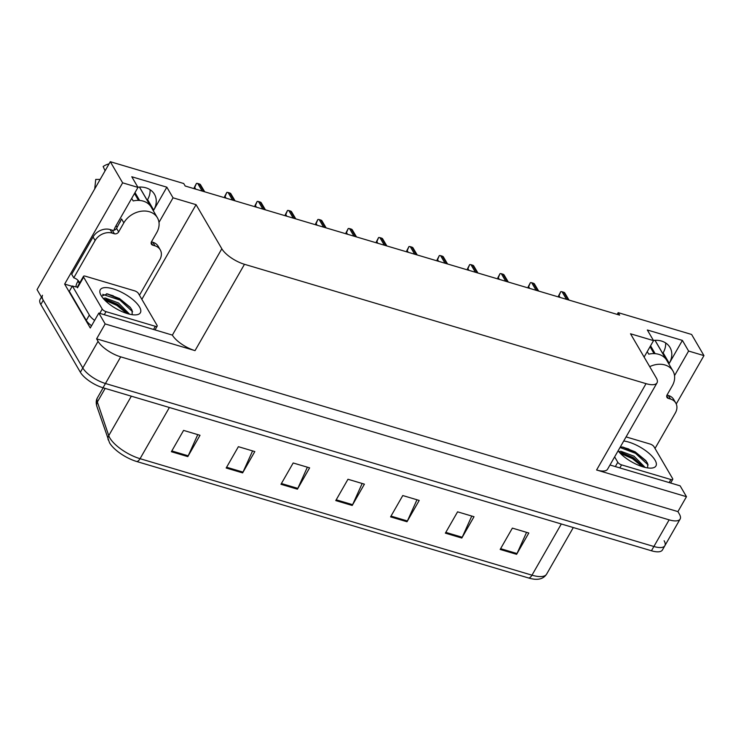 <?xml version="1.0" encoding="UTF-8"?>
<svg xmlns="http://www.w3.org/2000/svg" width="741" height="741" viewBox="0 0 741 741"><rect width="100%" height="100%" fill="white"/><g stroke="black" fill="none" stroke-linecap="round" stroke-linejoin="round"><path stroke-width="1.11" d="M150.099 189.724A21.137 16.552 -30.3 0 1 147.589 199.598L147.2 200.283M137.872 187.195A21.137 16.552 -30.3 0 1 154.443 194.235A21.137 16.552 -30.3 0 1 153.72 210.101L166.845 187.186L173.051 197.819L196.069 204.664L221.828 248.772A19.812 7.299 29.8 0 0 244.474 264.296L646.041 383.653A19.812 7.299 29.8 0 0 657.026 382.856A19.812 7.299 29.8 0 0 656.276 377.901L630.517 333.783L653.534 340.619L644.114 357.069M221.828 248.772L172.375 335.108L98.822 313.072L90.282 327.994L64.652 284.09L72.173 286.332M646.041 383.653L596.598 469.989L686.472 496.692L680.136 485.846L609.991 464.996M596.598 469.989A19.812 7.299 29.8 0 0 607.583 469.192L657.026 382.856M172.375 335.108A19.812 7.299 29.8 0 0 195.031 350.632L105.157 323.928L96.608 338.85L677.922 511.614L679.367 514.097A19.812 7.299 -150.2 0 1 680.127 519.061A19.812 7.299 -150.2 0 1 669.142 519.858L120.709 356.856A19.812 7.299 -150.2 0 1 98.062 341.332L96.608 338.85M98.822 313.072L105.157 323.928M664.112 540.745A19.812 7.299 -150.2 0 1 664.862 545.709A19.812 7.299 -150.2 0 1 653.877 546.497L105.454 383.505A19.812 7.299 -150.2 0 1 82.797 367.981L37.05 289.611L110.298 161.705L122.636 182.832L64.652 284.09M674.532 375.631L688.602 351.049L703.95 355.606L691.612 334.469L618.179 312.646L617.179 314.397M703.95 355.606L676.255 403.965M686.472 496.692L677.922 511.614M665.65 342.953A21.137 16.552 -30.3 0 1 663.139 352.827L662.75 353.513M618.179 312.646L619.633 315.129L185.185 186.01L183.731 183.527L110.298 161.705M196.069 204.664L141.855 299.327M122.636 182.832L137.983 187.399L115.707 226.301A21.137 16.552 149.7 0 0 113.957 230.256M158.982 222.402L173.051 197.819M653.423 340.425A21.137 16.552 149.7 0 1 669.994 347.455A21.137 16.552 149.7 0 1 669.271 363.322L682.396 340.406L647.328 329.986L653.534 340.619M682.396 340.406L688.602 351.049M166.845 187.186L131.778 176.756L137.983 187.399M528.713 578.017A6.604 3.307 -73.4 0 0 531.982 575.173A26.426 9.726 29.8 0 0 546.626 574.118C544.394 577.554 541.013 579.286 536.493 579.295A23.777 8.753 -150.2 0 1 528.713 578.017L136.789 461.532A23.777 8.753 -150.2 0 1 109.612 442.905A23.777 8.753 -150.2 0 1 109.52 442.738L96.858 406.337C95.848 402.891 96.052 400.029 97.46 397.741A26.426 9.726 29.8 0 0 97.358 401.993A6.604 5.669 161.3 0 0 96.858 406.337M680.127 519.061L664.862 545.709A19.812 7.299 -150.2 0 1 653.877 546.497L105.454 383.505A19.812 7.299 -150.2 0 1 82.797 367.981L43.256 300.244A19.812 7.299 -150.2 0 1 42.506 295.279M526.573 532.344L517.005 553.546A5.289 2.649 106.6 0 1 516.607 554.324L528.815 533.011L512.374 528.12L500.166 549.442L516.607 554.324M471.776 516.051L462.208 537.253A5.289 2.649 106.6 0 1 461.81 538.04L474.018 516.718L457.577 511.836L445.369 533.149L461.81 538.04M416.97 499.767L407.402 520.969A5.289 2.649 106.6 0 1 407.004 521.747L419.211 500.434L402.78 495.544L390.572 516.866L407.004 521.747M197.773 434.624L188.205 455.817A5.289 2.649 106.6 0 1 187.806 456.604L200.014 435.291L183.583 430.401L171.375 451.723L187.806 456.604M252.579 450.908L243.011 472.11A5.289 2.649 106.6 0 1 242.613 472.888L254.821 451.575L238.38 446.684L226.172 468.006L242.613 472.888M307.376 467.191L297.808 488.393A5.289 2.649 106.6 0 1 297.41 489.18L309.618 467.858L293.177 462.977L280.969 484.29L297.41 489.18M362.173 483.484L352.605 504.686A5.289 2.649 106.6 0 1 352.207 505.464L364.415 484.151L347.974 479.26L335.766 500.583L352.207 505.464M664.862 545.709L662.426 549.97A19.812 7.299 -150.2 0 1 651.441 550.767L103.008 387.765A19.812 7.299 -150.2 0 1 80.361 372.241L40.82 304.505A19.812 7.299 -150.2 0 1 40.06 299.549L41.44 297.132M558.51 296.965L560.752 291.667A3.307 2.584 -30.3 0 1 562.058 291.769L563.697 292.25A3.307 2.584 -30.3 0 1 564.716 292.843L569.014 300.086M558.519 295.918L560.752 291.667M528.148 287.943L530.399 282.645A3.307 2.584 -30.3 0 1 531.695 282.738L533.335 283.229A3.307 2.584 -30.3 0 1 534.354 283.822L538.651 291.065M528.157 286.897L530.399 282.645M497.795 278.922L500.036 273.624A3.307 2.584 -30.3 0 1 501.333 273.716L502.982 274.207A3.307 2.584 -30.3 0 1 503.991 274.8L508.298 282.043M497.804 277.875L500.036 273.624M467.432 269.891L469.674 264.602A3.307 2.584 -30.3 0 1 470.98 264.694L472.619 265.185A3.307 2.584 -30.3 0 1 473.638 265.778L477.936 273.012M467.441 268.853L469.674 264.602M437.07 260.869L439.32 255.58A3.307 2.584 -30.3 0 1 440.617 255.673L442.266 256.164A3.307 2.584 -30.3 0 1 443.275 256.757L447.573 263.991M437.079 259.832L439.32 255.58M151.201 242.52L152.748 245.16A3.307 2.584 -30.3 0 1 151.423 244.169A3.307 2.584 -30.3 0 1 151.535 241.686L156.721 232.628A19.812 15.524 149.7 0 0 157.398 217.752A19.812 15.524 149.7 0 0 149.441 211.75A19.812 15.524 149.7 0 0 123.84 222.856L118.653 231.914A3.307 2.584 -30.3 0 1 114.383 233.767L112.317 230.219A3.307 2.584 149.7 0 0 116.578 228.367L118.653 231.914M131.694 198.375L133.195 200.941A19.812 15.524 -30.3 0 1 143.226 201.117A19.812 15.524 -30.3 0 1 150.516 206.081L139.419 187.075M120.033 222.337A19.812 15.524 -30.3 0 1 121.561 218.956L116.578 228.367M138.511 200.385L134.492 193.503M135.01 192.586L139.595 200.441M109.075 163.844A15.19 11.902 149.7 0 0 103.147 166.503L105.092 170.8M100.155 179.415L95.746 179.415L94.718 188.909M75.878 286.86A6.604 3.307 106.6 0 1 77.407 282.21L78.018 281.145A13.208 10.346 149.7 0 0 77.805 280.172M93.06 236.963L95.126 240.51L73.767 277.819L71.692 274.272L93.06 236.963A13.208 10.346 -30.3 0 1 110.122 229.562L112.317 230.219M151.442 241.844L152.868 242.27A13.208 10.346 -30.3 0 1 158.176 246.271L160.241 249.819A13.208 10.346 -30.3 0 1 159.797 259.73L139.465 295.233M95.126 240.51A13.208 10.346 -30.3 0 1 112.197 233.109L114.383 233.767M152.748 245.16L154.934 245.817A13.208 10.346 -30.3 0 1 160.241 249.819M73.767 277.819A13.208 10.346 -30.3 0 1 79.074 281.821A13.208 10.346 -30.3 0 1 79.648 283.025M106.491 293.779L113.308 295.807M83.613 277.143A3.307 1.213 -150.2 0 1 83.483 276.319A3.307 1.213 -150.2 0 1 85.317 276.189L134.64 290.843A3.307 1.213 -150.2 0 1 138.41 293.436L157.046 325.345A3.307 1.213 -150.2 0 1 157.166 326.179A3.307 1.213 -150.2 0 1 155.341 326.309L106.019 311.646A3.307 1.213 -150.2 0 1 102.239 309.062L83.613 277.143L77.509 287.804A3.307 1.213 -150.2 0 1 77.379 286.98A13.208 4.863 -150.2 0 1 72.368 285.98L69.321 291.315L86.289 320.39A13.208 4.863 29.8 0 0 91.56 325.753M94.616 320.418A13.208 4.863 -150.2 0 1 89.346 315.064L72.368 285.98M78.018 281.145L79.389 283.479M666.752 395.74L668.299 398.389A3.307 2.584 -30.3 0 1 666.974 397.389A3.307 2.584 -30.3 0 1 667.085 394.907L672.272 385.848A19.812 15.524 149.7 0 0 672.948 370.972A19.812 15.524 149.7 0 0 664.992 364.98A19.812 15.524 149.7 0 0 649.709 366.656M647.245 351.595L648.745 354.161A19.812 15.524 -30.3 0 1 658.777 354.337A19.812 15.524 -30.3 0 1 666.066 359.311L654.97 340.304M654.062 353.614L650.042 346.723M650.561 345.815L655.146 353.67M666.993 395.073L668.419 395.499A13.208 10.346 -30.3 0 1 673.726 399.492L675.792 403.039A13.208 10.346 -30.3 0 1 675.347 412.959L655.016 448.462M668.299 398.389L670.485 399.038A13.208 10.346 -30.3 0 1 675.792 403.039M622.042 447.008L628.859 449.027M101.147 295.548A23.119 8.512 -150.2 0 1 100.23 293.621A23.119 8.512 -150.2 0 1 114.66 289.342A23.119 8.512 -150.2 0 1 139.503 306.95A23.119 8.512 -150.2 0 1 137.076 314.721A23.119 8.512 -150.2 0 1 117.736 309.534A23.119 8.512 -150.2 0 1 101.147 295.548M132.176 314.693L132.055 310.183L130.147 307.237L119.533 298.558L107.51 293.899L101.498 296.122M127.887 313.749L117.708 304.31L106.111 299.466L104.055 299.373M129.573 314.193L118.477 302.976L105.278 298.021L103.24 298.447M127.378 312.98L117.273 304.755L104.879 299.355M130.712 307.969L120.32 299.429L106.954 293.825M126.785 313.415L116.883 305.422L104.713 300.068M132.62 311.739L119.94 300.096L102.712 294.353M623.737 440.988A23.119 8.512 -150.2 0 1 655.053 460.17A23.119 8.512 -150.2 0 1 652.626 467.951A23.119 8.512 -150.2 0 1 618.105 450.824M647.727 467.923L647.606 463.403L645.698 460.467L635.083 451.778L623.061 447.119L620.291 447.008M643.438 466.978L633.259 457.54L621.662 452.695L619.606 452.594M645.124 467.423L634.027 456.206L620.828 451.241L618.791 451.677M626.071 436.903L650.19 444.072A3.307 1.213 -150.2 0 1 653.96 446.656L672.596 478.575A3.307 1.213 -150.2 0 1 672.717 479.399A3.307 1.213 -150.2 0 1 670.892 479.538L621.569 464.876A3.307 1.213 -150.2 0 1 617.79 462.291L614.632 456.882M642.929 466.209L632.823 457.984L620.43 452.575M646.263 461.198L635.871 452.649L622.514 447.055M642.336 466.645L632.434 458.651L620.263 453.297M648.171 464.959L635.491 453.316L620.022 447.481M406.716 251.847L408.958 246.558A3.307 2.584 -30.3 0 1 410.264 246.651L411.903 247.142A3.307 2.584 -30.3 0 1 412.922 247.735L417.22 254.969M406.726 250.81L408.958 246.558M376.354 242.826L378.605 237.537A3.307 2.584 -30.3 0 1 379.901 237.629L381.541 238.12A3.307 2.584 -30.3 0 1 382.56 238.713L386.858 245.947M376.363 241.779L378.605 237.537M346.001 233.804L348.242 228.515A3.307 2.584 -30.3 0 1 349.539 228.608L351.188 229.089A3.307 2.584 -30.3 0 1 352.197 229.691L356.504 236.925M346.01 232.757L348.242 228.515M315.638 224.782L317.88 219.484A3.307 2.584 -30.3 0 1 319.186 219.586L320.825 220.068A3.307 2.584 -30.3 0 1 321.844 220.661L326.142 227.904M315.647 223.736L317.88 219.484M285.276 215.761L287.527 210.463A3.307 2.584 -30.3 0 1 288.823 210.555L290.472 211.046A3.307 2.584 -30.3 0 1 291.482 211.639L295.779 218.882M285.285 214.714L287.527 210.463M254.923 206.739L257.164 201.441A3.307 2.584 -30.3 0 1 258.47 201.533L260.11 202.024A3.307 2.584 -30.3 0 1 261.128 202.617L265.426 209.86M254.932 205.692L257.164 201.441M224.56 197.708L226.811 192.419A3.307 2.584 -30.3 0 1 228.108 192.512L229.747 193.003A3.307 2.584 -30.3 0 1 230.766 193.596L235.064 200.83M224.569 196.671L226.811 192.419M194.207 188.686L196.448 183.398A3.307 2.584 -30.3 0 1 197.745 183.49L199.394 183.981A3.307 2.584 -30.3 0 1 200.403 184.574L204.711 191.808M194.216 187.649L196.448 183.398M153.72 210.101L147.589 199.598M98.062 341.332L80.361 372.241M120.709 356.856L103.008 387.765M669.142 519.858L651.441 550.767M244.474 264.296L195.031 350.632M669.271 363.322L663.139 352.827M105.148 388.404L97.358 401.993L108.751 435.625A26.426 9.726 29.8 0 0 109.863 437.996A26.426 9.726 29.8 0 0 140.058 458.688A6.604 3.307 106.6 0 1 136.789 461.532M108.251 439.969A6.604 5.669 161.3 0 1 108.751 435.625L131.342 396.185M169.383 407.494L140.058 458.688L531.982 575.173L561.308 523.98M40.82 304.505L43.256 300.244M352.605 504.686L336.21 499.805M297.808 488.393L281.413 483.521M243.011 472.11L226.607 467.238M188.205 455.817L171.81 450.945M407.402 520.969L391.007 516.097M462.208 537.253L445.804 532.381M517.005 553.546L500.61 548.664M568.115 299.818L563.697 292.25M566.467 299.327L562.058 291.769M560.001 297.41L558.825 295.39M537.753 290.796L533.335 283.229M536.113 290.305L531.695 282.738M529.639 288.388L528.463 286.369M507.4 281.775L502.982 274.207M505.751 281.284L501.333 273.716M499.286 279.357L498.109 277.347M477.037 272.753L472.619 265.185M475.389 272.262L470.98 264.694M468.923 270.335L467.747 268.316M446.675 263.722L442.266 256.164M445.035 263.24L440.617 255.673M438.57 261.314L437.385 259.294M123.84 222.856L121.774 219.308M110.122 229.562L112.197 233.109M154.934 245.817L152.868 242.27M89.346 315.064L86.289 320.39M670.485 399.038L668.419 395.499M155.341 326.309L153.591 329.356M102.239 309.062L99.785 313.36M106.019 311.646L104.277 314.693M670.892 479.538L669.142 482.576M617.79 462.291L615.336 466.589M621.569 464.876L619.828 467.923M416.322 254.7L411.903 247.142M414.673 254.219L410.264 246.651M408.208 252.292L407.031 250.273M385.959 245.679L381.541 238.12M384.32 245.188L379.901 237.629M377.845 243.27L376.669 241.251M355.606 236.657L351.188 229.089M353.957 236.166L349.539 228.608M347.492 234.249L346.316 232.229M325.243 227.635L320.825 220.068M323.595 227.144L319.186 219.586M317.129 225.227L315.953 223.208M294.881 218.614L290.472 211.046M293.241 218.123L288.823 210.555M286.776 216.205L285.591 214.186M264.528 209.592L260.11 202.024M262.879 209.101L258.47 201.533M256.414 207.174L255.237 205.164M234.165 200.57L229.747 193.003M232.526 200.079L228.108 192.512M226.051 198.153L224.875 196.133M203.812 191.539L199.394 183.981M202.163 191.058L197.745 183.49M195.698 189.131L194.522 187.112M546.626 574.118L573.302 527.546M97.46 397.741L103.147 387.812M117.134 227.394L116.096 225.616M157.398 217.752L139.484 187.075M672.948 370.972L655.035 340.295M157.166 326.179L155.091 329.801M83.483 276.319L77.379 286.98M672.717 479.399L670.642 483.021"/></g></svg>
